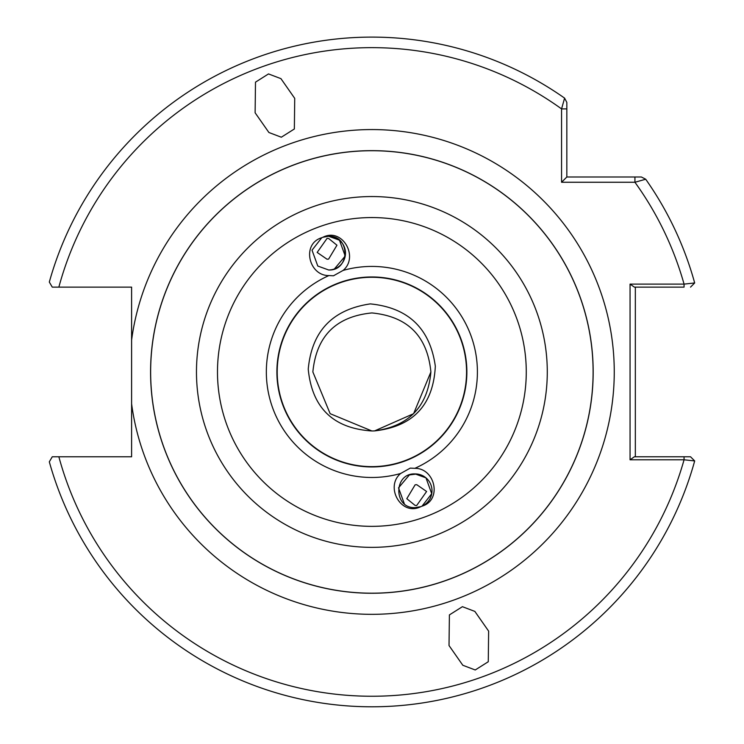 <?xml version="1.0" encoding="UTF-8"?>
<svg xmlns="http://www.w3.org/2000/svg" width="744" height="744" viewBox="0 0 744 744"><rect width="100%" height="100%" fill="white"/><g stroke="black" fill="none" stroke-linecap="round" stroke-linejoin="round"><path stroke-width="1.12" d="M415.989 507.622A16.861 16.861 0 0 0 420.89 506.627L415.124 507.641C393.167 508.617 393.585 472.793 415.124 473.919L409.358 474.942L398.524 487.85L404.29 503.697L398.524 487.85L409.358 474.942L415.124 473.919L425.968 477.862L431.734 493.709L421.988 506.19A16.861 16.861 0 0 1 420.89 506.627C401.295 516.727 384.564 486.809 400.653 473.482A105.527 105.527 0 0 1 266.343 371.954A105.527 105.527 0 0 1 328.904 275.568L333.498 275.782L343.096 270.425C359.194 257.089 342.454 227.18 322.859 237.28L328.625 236.257C350.591 235.29 350.164 271.104 328.625 269.979L317.79 266.036L312.024 250.189L321.771 237.717L312.024 250.189L317.79 266.036L312.024 250.189L321.771 237.717A16.861 16.861 0 0 1 322.859 237.28L328.625 236.257C350.591 235.29 350.164 271.104 328.625 269.979A16.861 16.861 0 0 0 345.486 253.118A16.861 16.861 0 0 0 328.625 236.257L339.459 240.2M328.625 238.471L336.958 245.213L328.625 259.089L327.016 259.219L317.158 252.421L327.081 238.359L328.625 238.471M328.625 236.257C350.591 235.29 350.164 271.104 328.625 269.979C350.164 271.104 350.591 235.29 328.625 236.257L339.459 240.2L345.225 256.048L334.391 268.965M328.625 269.979L317.79 266.036L312.024 250.189L321.771 237.717L312.024 250.189L317.79 266.036L312.024 250.189L321.771 237.717L312.024 250.189L317.79 266.036L328.625 269.979L317.79 266.036L312.024 250.189L321.771 237.717C301.301 243.772 308.704 275.885 328.904 275.568M268.51 73.926L280.944 78.65L294.726 98.366L294.354 128.982L281.325 137.212L268.9 132.497L255.118 112.781L255.49 82.156L268.51 73.926M415.124 505.436L406.791 498.694L415.124 484.818L416.742 484.679L426.6 491.486L416.668 505.539L415.124 505.436M420.89 506.627L415.124 507.641C393.167 508.617 393.585 472.793 415.124 473.919L425.968 477.862L431.734 493.709L421.988 506.19A16.861 16.861 0 0 0 415.124 473.919L425.968 477.862L431.734 493.709L421.988 506.19C442.457 500.126 435.054 468.023 414.845 468.339L410.251 468.116L400.653 473.482M409.358 474.942L416.807 474.002M415.124 473.919C393.585 472.793 393.167 508.617 415.124 507.641C393.167 508.617 393.585 472.793 415.124 473.919C393.585 472.793 393.167 508.617 415.124 507.641C393.167 508.617 393.585 472.793 415.124 473.919L425.968 477.862L431.734 493.709L421.988 506.19M475.239 669.972L462.805 665.257L449.023 645.541L449.395 614.916L462.424 606.686L474.858 611.41L488.631 631.126L488.269 661.741L475.239 669.972M277.205 371.954A94.674 94.674 0 0 1 371.879 277.279A94.674 94.674 0 0 1 466.553 371.954A94.674 94.674 0 0 1 371.879 466.627A94.674 94.674 0 0 1 277.205 371.954M131.604 340.055L131.604 456.779L58.86 456.779A324.31 324.31 0 0 0 684.062 459.792L630.056 459.792L630.056 284.115L684.062 284.115L694.682 282.962A334.847 334.847 0 0 0 645.708 179.23L634.93 182.261L561.562 182.261L561.562 108.903L564.594 98.124L566.835 102.43L566.835 108.903L566.835 102.43L564.594 98.124A334.847 334.847 0 0 0 49.318 282.069L52.266 287.119L131.604 287.119L131.604 340.055A242.377 242.377 0 0 1 387.857 130.098A242.377 242.377 0 0 1 614.256 371.954A242.377 242.377 0 0 1 387.857 613.8A242.377 242.377 0 0 1 131.604 403.843M593.173 371.954A221.303 221.303 0 0 1 371.879 593.256A221.303 221.303 0 0 1 150.576 371.954A221.303 221.303 0 0 1 371.879 150.651A221.303 221.303 0 0 1 593.173 371.954A221.303 221.303 0 0 0 371.879 150.651A221.303 221.303 0 0 0 150.576 371.954M276.889 371.954A94.99 94.99 0 0 0 371.879 466.944A94.99 94.99 0 0 0 466.869 371.954A94.99 94.99 0 0 0 371.879 276.963A94.99 94.99 0 0 0 276.889 371.954A94.99 94.99 0 0 1 371.879 276.963A94.99 94.99 0 0 1 466.869 371.954M312.861 371.954L330.15 413.683L371.879 430.962L330.15 413.683L312.861 371.954L330.15 413.683L371.879 430.962L330.15 413.683L312.861 371.954L330.15 413.683L371.879 430.962L330.15 413.683L312.861 371.954L330.15 413.683L371.879 430.962L330.15 413.683L312.861 371.954L330.15 413.683L371.879 430.962L330.15 413.683L312.861 371.954L330.15 413.683L371.879 430.962L330.15 413.683L312.861 371.954L330.15 413.683L371.879 430.962L330.15 413.683L312.861 371.954C316.367 336.111 336.037 316.442 371.879 312.936C407.721 316.442 427.391 336.111 430.888 371.954C427.8 406.512 409.023 426.163 374.576 430.906A59.018 59.018 0 0 1 371.879 430.962L330.15 413.683L312.861 371.954C316.367 336.111 336.037 316.442 371.879 312.936C407.721 316.442 427.391 336.111 430.888 371.954L413.608 413.683L374.576 430.906L413.608 413.683L430.888 371.954L413.608 413.683L374.576 430.906L413.608 413.683L430.888 371.954L413.608 413.683L374.576 430.906L413.608 413.683L430.888 371.954L413.608 413.683L374.576 430.906L413.608 413.683L430.888 371.954L413.608 413.683L374.576 430.906L413.608 413.683L430.888 371.954L413.608 413.683L374.576 430.906L413.608 413.683L430.888 371.954C427.391 336.111 407.721 316.442 371.879 312.936C336.037 316.442 316.367 336.111 312.861 371.954C316.367 336.111 336.037 316.442 371.879 312.936C407.721 316.442 427.391 336.111 430.888 371.954C427.391 336.111 407.721 316.442 371.879 312.936C336.037 316.442 316.367 336.111 312.861 371.954C316.367 336.111 336.037 316.442 371.879 312.936C407.721 316.442 427.391 336.111 430.888 371.954C427.391 336.111 407.721 316.442 371.879 312.936C336.037 316.442 316.367 336.111 312.861 371.954C316.367 336.111 336.037 316.442 371.879 312.936C407.721 316.442 427.391 336.111 430.888 371.954C427.391 336.111 407.721 316.442 371.879 312.936C336.037 316.442 316.367 336.111 312.861 371.954C316.367 336.111 336.037 316.442 371.879 312.936C407.721 316.442 427.391 336.111 430.888 371.954C427.391 336.111 407.721 316.442 371.879 312.936C336.037 316.442 316.367 336.111 312.861 371.954C316.367 336.111 336.037 316.442 371.879 312.936C407.721 316.442 427.391 336.111 430.888 371.954C427.391 336.111 407.721 316.442 371.879 312.936C336.037 316.442 316.367 336.111 312.861 371.954C316.367 336.111 336.037 316.442 371.879 312.936C407.721 316.442 427.391 336.111 430.888 371.954M374.576 430.906C413.115 426.6 433.361 405.034 435.324 366.206C430.013 328.457 408.344 307.681 370.317 303.896C332.438 309.467 311.745 331.229 308.239 369.173C312.015 407.833 333.228 428.432 371.879 430.962L330.15 413.683M564.594 98.124A334.847 334.847 0 0 0 49.318 282.069L52.266 287.119L58.86 287.119A324.31 324.31 0 0 1 561.562 108.903L566.835 108.903L566.835 176.998L634.93 176.998L634.93 182.261A324.31 324.31 0 0 1 684.062 284.115L684.062 287.119L634.372 287.119L630.056 284.115M664.076 287.119L655.864 287.119M52.266 456.779L58.86 456.779L52.266 456.779L49.318 461.829A334.847 334.847 0 0 0 694.682 460.936L684.062 459.792L684.062 456.779L690.534 456.779L634.372 456.779L630.056 459.792M635.33 287.119L635.33 456.779M634.93 176.998L641.402 176.998L645.708 179.23A334.847 334.847 0 0 1 694.682 282.962L690.534 287.119M49.318 461.829A334.847 334.847 0 0 0 694.682 460.936L690.534 456.779M561.562 182.261L566.835 176.998M217.481 371.954A154.399 154.399 0 0 0 371.879 526.352A154.399 154.399 0 0 0 526.268 371.954A154.399 154.399 0 0 0 371.879 217.555A154.399 154.399 0 0 0 217.481 371.954M547.286 371.954A175.407 175.407 0 0 1 371.879 547.361A175.407 175.407 0 0 1 196.472 371.954A175.407 175.407 0 0 1 371.879 196.546A175.407 175.407 0 0 1 547.286 371.954M150.641 371.954A221.238 221.238 0 0 0 371.879 593.191A221.238 221.238 0 0 0 593.108 371.954A221.238 221.238 0 0 0 371.879 150.716A221.238 221.238 0 0 0 150.641 371.954M343.096 270.425A105.527 105.527 0 0 1 477.406 371.954A105.527 105.527 0 0 1 414.845 468.339"/></g></svg>
